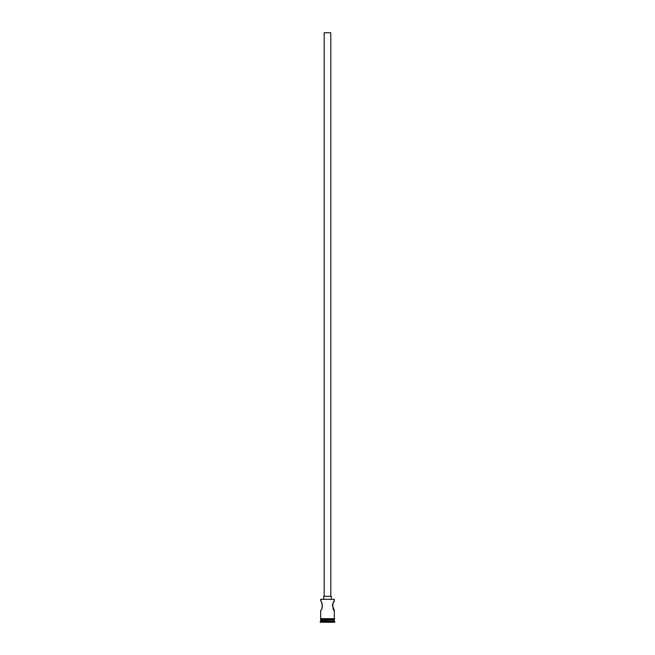 <?xml version="1.0" encoding="UTF-8"?>
<svg xmlns="http://www.w3.org/2000/svg" width="655" height="655" viewBox="0 0 655 655"><rect width="100%" height="100%" fill="white"/><g stroke="black" fill="none" stroke-linecap="round" stroke-linejoin="round"><path stroke-width="0.98" d="M320.655 599.309L334.345 599.309L320.655 599.309L320.655 601.012C322.637 600.725 322.645 610.73 320.655 610.452L320.655 618.664L334.345 618.664L334.345 610.452L332.453 605.728M324.192 596.287L324.192 32.75L330.808 32.75L330.808 596.287M323.726 599.12L323.726 596.287L331.274 596.287L331.274 599.12M332.478 605.261L332.552 604.745M332.789 603.877L333.117 603.091M333.469 602.404L334.345 601.012C332.363 600.725 332.363 610.73 334.345 610.452M321.531 602.404L321.892 603.108M322.211 603.885L322.211 607.578M321.883 608.38L321.531 609.06M320.942 620.08L320.18 622.25L334.82 622.25L334.82 621.775L320.18 621.775M334.058 620.08L320.655 620.359M334.345 620.359L334.345 621.308L320.655 621.308M334.345 621.308L334.82 621.775M334.345 599.309L334.345 601.012M334.345 619.139L320.655 619.139L320.655 620.08L334.345 620.08L334.345 619.139M320.606 618.664L334.623 618.901L320.606 619.139L320.606 618.664"/></g></svg>

